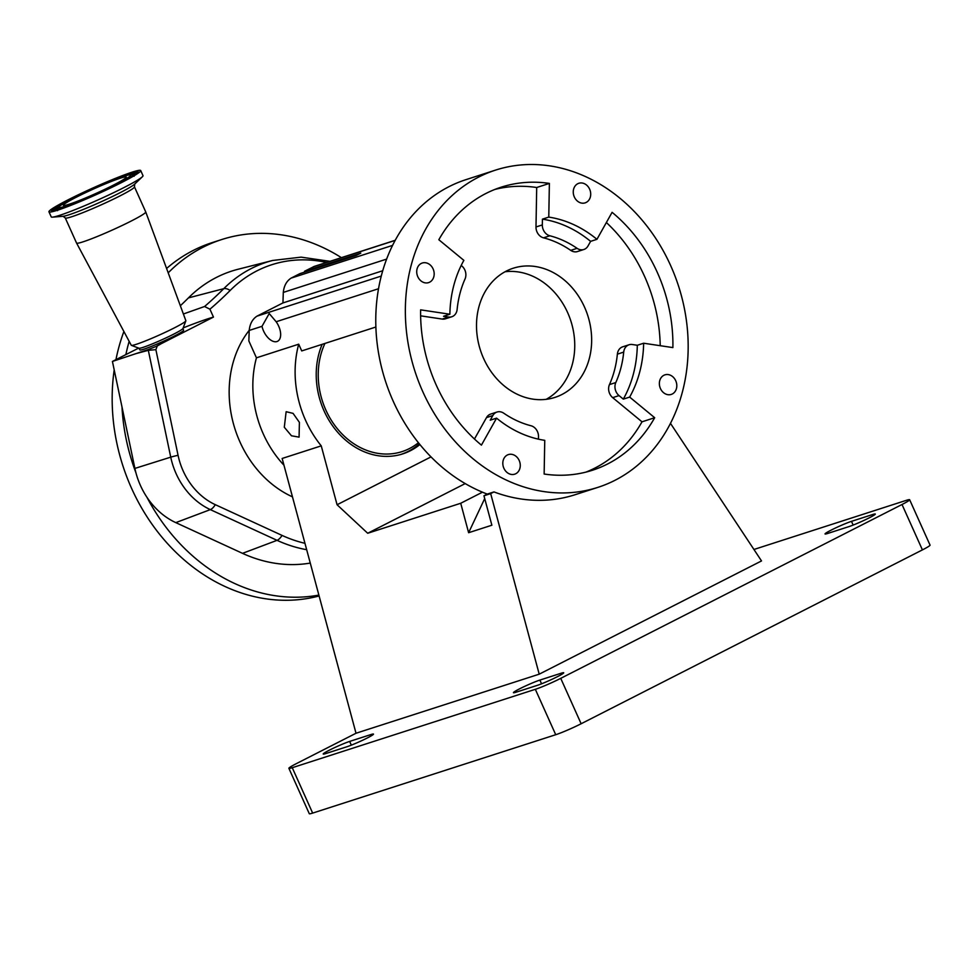 <?xml version="1.0" encoding="UTF-8"?>
<svg xmlns="http://www.w3.org/2000/svg" width="979" height="979" viewBox="0 0 979 979"><rect width="100%" height="100%" fill="white"/><g stroke="black" fill="none" stroke-linecap="round" stroke-linejoin="round"><path stroke-width="1.47" d="M324.93 343.445A72.544 60.282 72.1 0 0 325.848 410.042A72.544 60.282 72.1 0 0 418.425 442.728M138.969 348.206L139.899 349.907A23.949 1.762 -24.2 0 0 152.112 346.113A23.949 1.762 -24.2 0 0 174.433 335.993A23.949 1.762 -24.2 0 0 183.599 330.266L182.951 328.442M145.749 211.966L185.863 320.708A29.945 2.203 155.8 0 1 185.851 320.879L182.926 328.516A24.12 1.774 155.8 0 1 173.699 334.145A24.12 1.774 155.8 0 1 139.042 348.243L131.382 345.354A29.945 2.203 155.8 0 1 131.247 345.244L76.57 243.061A37.924 2.79 155.8 0 1 76.558 243.049A37.924 2.79 155.8 0 0 95.881 237.065A37.924 2.79 155.8 0 0 131.235 221.021A37.924 2.79 155.8 0 0 145.749 211.966A37.924 2.79 155.8 0 1 145.749 211.966L134.466 186.854A37.924 2.79 155.8 0 1 119.952 195.922A37.924 2.79 155.8 0 1 84.524 211.99A37.924 2.79 155.8 0 1 65.275 217.95L76.558 243.049M135.922 472.759A184.639 153.434 -107.9 0 1 121.996 406.97L134.894 468.415A69.693 57.908 72.1 0 0 135.922 472.759A69.693 57.908 72.1 0 0 140.462 485.523A69.693 57.908 72.1 0 0 146.948 497.283A69.693 57.908 72.1 0 0 175.792 522.627L242.511 553.343A151.537 125.924 72.1 0 0 310.27 563.072M319.105 595.966A184.639 153.434 -107.9 0 1 131.553 488.276A184.639 153.434 -107.9 0 1 114.2 369.891M115.95 359.648A184.639 153.434 -107.9 0 1 123.892 331.502M166.601 268.466A184.639 153.434 -107.9 0 1 212.137 242.621L221.658 239.561A184.639 153.434 -107.9 0 1 341.39 257.648M138.651 348.096L125.875 354.594A184.639 153.434 -107.9 0 1 129.155 341.353M168.204 272.835A184.639 153.434 -107.9 0 1 221.658 239.561M185.851 320.879A29.945 2.203 155.8 0 1 174.409 327.855A29.945 2.203 155.8 0 1 131.382 345.354M140.719 170.566L142.995 175.645A50.308 3.696 155.8 0 1 142.359 176.758A50.308 3.696 155.8 0 1 123.746 187.674A50.308 3.696 155.8 0 1 52.499 217.142A50.308 3.696 155.8 0 1 51.238 216.885L48.95 211.807A50.308 3.696 155.8 0 1 68.2 199.777A50.308 3.696 155.8 0 1 115.192 178.459A50.308 3.696 155.8 0 1 140.719 170.566A50.308 3.696 155.8 0 1 121.469 182.596A50.308 3.696 155.8 0 1 74.477 203.913A50.308 3.696 155.8 0 1 48.95 211.807M76.607 197.06A34.436 2.533 155.8 0 1 108.767 182.473A34.436 2.533 155.8 0 1 126.242 177.064A34.436 2.533 155.8 0 1 113.062 185.3A34.436 2.533 155.8 0 1 80.902 199.887A34.436 2.533 155.8 0 1 63.427 205.296A34.436 2.533 155.8 0 1 76.607 197.06M278.672 326.142A14.257 7.869 63 0 1 277.595 341.279A14.257 7.869 63 0 1 263.571 331.012A14.257 7.869 63 0 1 262.005 326.313L269.213 313.537L276.151 321.748A14.257 7.869 63 0 1 278.672 326.142M322.164 344.339A74.93 62.264 72.1 0 0 324.086 410.947A74.93 62.264 72.1 0 0 402.773 453.877A74.93 62.264 72.1 0 0 419.893 444.539M284.302 427.236L291.461 435.79L299.072 437.123L299.403 422.365L293.064 413.371L286.137 411.706L284.302 427.236M283.959 465.209A99.809 82.934 -107.9 0 1 263.314 434.003A99.809 82.934 -107.9 0 1 256.437 357.824L298.705 344.192A99.809 82.934 -107.9 0 0 305.595 420.37A99.809 82.934 -107.9 0 0 321.247 445.861L282.148 458.466L356.013 733.247L296.527 763.547A19.959 1.468 -24.2 0 0 288.891 768.331A19.959 1.468 -24.2 0 0 292.256 767.707L535.329 689.314A19.959 1.468 -24.2 0 0 560.734 678.349L902.014 504.503A19.959 1.468 -24.2 0 0 909.65 499.731A19.959 1.468 -24.2 0 0 906.285 500.355L753.94 549.476M675.73 380.733A10.292 8.554 -107.9 0 1 671.239 394.427A10.292 8.554 -107.9 0 1 660.433 388.528A10.292 8.554 -107.9 0 1 664.925 374.847A10.292 8.554 -107.9 0 1 675.73 380.733M519.188 460.485A10.292 8.554 -107.9 0 1 514.697 474.179A10.292 8.554 -107.9 0 1 503.891 468.28A10.292 8.554 -107.9 0 1 508.382 454.586A10.292 8.554 -107.9 0 1 519.188 460.485M433.097 268.919A10.292 8.554 -107.9 0 1 428.606 282.613A10.292 8.554 -107.9 0 1 417.8 276.714A10.292 8.554 -107.9 0 1 422.279 263.021A10.292 8.554 -107.9 0 1 433.097 268.919M589.639 189.18A10.292 8.554 -107.9 0 1 585.148 202.861A10.292 8.554 -107.9 0 1 574.33 196.963A10.292 8.554 -107.9 0 1 578.822 183.281A10.292 8.554 -107.9 0 1 589.639 189.18M584.524 307.112A67.869 56.403 -107.9 0 1 554.909 397.413A67.869 56.403 -107.9 0 1 483.626 358.51A67.869 56.403 -107.9 0 1 513.253 268.222A67.869 56.403 -107.9 0 1 584.524 307.112M546.196 399.322A67.869 56.403 72.1 0 0 567.624 312.57A67.869 56.403 72.1 0 0 505.054 271.758M670.468 423.344L761.515 560.93L539.209 674.176L490.675 493.6L483.956 495.766L487.261 494.089A166.675 138.504 -107.9 0 1 393.277 401.378A166.675 138.504 -107.9 0 1 466.016 179.634L495.607 170.089A166.675 138.504 -107.9 0 1 670.664 265.615A166.675 138.504 -107.9 0 1 597.912 487.358A166.675 138.504 -107.9 0 1 422.867 391.845A166.675 138.504 -107.9 0 1 495.607 170.089M329.323 750.195A15.97 1.175 -24.2 0 0 323.217 754.014A15.97 1.175 -24.2 0 0 325.909 753.524L347.055 746.708A15.97 1.175 -24.2 0 0 363.588 739.794A15.97 1.175 -24.2 0 0 373.488 734.115A15.97 1.175 -24.2 0 0 370.796 734.605L349.65 741.421A15.97 1.175 -24.2 0 0 329.323 750.195M519.555 688.849A15.97 1.175 -24.2 0 0 513.449 692.679A15.97 1.175 -24.2 0 0 516.141 692.177L537.287 685.361A15.97 1.175 -24.2 0 0 553.82 678.447A15.97 1.175 -24.2 0 0 563.72 672.769A15.97 1.175 -24.2 0 0 561.028 673.271L539.882 680.087A15.97 1.175 -24.2 0 0 519.555 688.849M831.159 530.116A15.97 1.175 -24.2 0 0 825.052 533.947A15.97 1.175 -24.2 0 0 827.744 533.445L848.879 526.629A15.97 1.175 -24.2 0 0 865.424 519.714A15.97 1.175 -24.2 0 0 875.312 514.036A15.97 1.175 -24.2 0 0 872.619 514.538L851.485 521.354A15.97 1.175 -24.2 0 0 831.159 530.116M585.993 472.098A148.71 123.574 72.1 0 0 642.004 421.814L654.682 417.715L629.656 397.082A114.225 94.926 72.1 0 0 643.644 343.225L672.891 347.594A148.71 123.574 72.1 0 0 657.301 272.407A148.71 123.574 72.1 0 0 612.095 212.321L596.945 239.317A114.225 94.926 72.1 0 0 548.778 217.105L542.427 219.161L542.329 224.925A9.986 8.297 -107.9 0 0 549.843 235.78A98.806 82.114 72.1 0 1 577.072 248.323A9.986 8.297 -107.9 0 0 583.839 249.498A9.986 8.297 -107.9 0 0 588.012 245.974L590.606 241.36A114.225 94.926 72.1 0 0 542.427 219.161M660.213 345.697A148.71 123.574 72.1 0 0 644.623 276.506A148.71 123.574 72.1 0 0 606.368 222.514M461.207 265.444L461.807 265.945A9.986 8.297 -107.9 0 1 464.841 269.971A9.986 8.297 -107.9 0 1 465.037 278.978A98.806 82.114 72.1 0 0 457.132 309.425A9.986 8.297 -107.9 0 1 451.772 316.768A9.986 8.297 -107.9 0 1 448.541 317.025L443.536 316.278L449.875 314.235L420.627 309.853A148.71 123.574 72.1 0 0 481.423 445.127L496.573 418.143A114.225 94.926 72.1 0 0 544.752 440.342L544.14 474.032A148.71 123.574 72.1 0 0 592.405 470.263A148.71 123.574 72.1 0 0 654.682 417.715M496.573 418.143L490.234 420.187L492.829 415.561A9.986 8.297 -107.9 0 1 497.002 412.037A9.986 8.297 -107.9 0 1 503.769 413.211A98.806 82.114 72.1 0 0 530.997 425.755A9.986 8.297 -107.9 0 1 537.459 431.58A9.986 8.297 -107.9 0 1 538.511 436.622L538.462 439.167M632.299 344.51L637.305 345.269A114.225 94.926 72.1 0 1 623.317 399.126L619.034 395.602A9.986 8.297 -107.9 0 1 615.803 382.556A98.806 82.114 72.1 0 0 623.709 352.11A9.986 8.297 -107.9 0 1 629.056 344.767A9.986 8.297 -107.9 0 1 632.299 344.51M583.839 249.498L577.488 251.542A9.986 8.297 -107.9 0 1 570.733 250.367A98.806 82.114 72.1 0 0 543.504 237.824A9.986 8.297 -107.9 0 1 535.99 226.969L536.7 187.503L549.378 183.416A148.71 123.574 72.1 0 0 501.126 187.197A148.71 123.574 72.1 0 0 438.837 239.733L463.862 260.365A114.225 94.926 72.1 0 0 449.875 314.235M642.004 421.814L612.695 397.645A9.986 8.297 -107.9 0 1 609.464 384.6A98.806 82.114 72.1 0 0 617.37 354.153A9.986 8.297 -107.9 0 1 622.717 346.811L629.056 344.767M474.46 439.02L486.49 417.617A9.986 8.297 -107.9 0 1 490.663 414.08L497.002 412.037M451.772 316.768L445.433 318.811A9.986 8.297 -107.9 0 1 442.202 319.068L420.627 315.838M548.778 217.105L549.378 183.416M536.7 187.503A148.71 123.574 72.1 0 0 494.848 189.436M623.317 399.126L629.656 397.082M643.644 343.225L637.305 345.269M590.606 241.36L596.945 239.317M560.734 678.349L581.134 723.75A19.959 1.468 155.8 0 1 555.729 734.715L535.329 689.314M292.256 767.707L312.656 813.096L555.729 734.715M909.65 499.731L930.05 545.119A19.959 1.468 155.8 0 1 922.414 549.892L902.014 504.503M581.134 723.75L922.414 549.892M312.656 813.096A19.959 1.468 155.8 0 1 309.291 813.72L288.891 768.331M484.715 498.568L468.623 532.711L460.717 503.267L482.463 492.18M539.209 674.176L356.013 733.247M597.912 487.358L575.04 494.738A166.675 138.504 -107.9 0 1 493.979 491.923L487.261 494.089M490.675 493.6L493.979 491.923M483.956 495.766L491.874 525.209L468.623 532.711M460.717 503.267L367.7 533.261L465.209 483.589M367.7 533.261L337.07 504.748L431.005 456.899M321.247 445.861L337.07 504.748M304.53 272.15L304.555 271.256L314.308 266.386L395.235 240.283M256.437 357.824L248.85 340.949L249.204 330.437C249.89 323.865 252.484 319.105 256.975 316.156L282.943 302.927L283.298 292.415C283.983 285.844 286.578 281.071 291.069 278.134L299.843 273.655L356.087 255.519L360.798 253.12L304.555 271.256M282.943 302.927L382.74 270.742M298.705 344.192L301.728 350.923L375.887 327.01M318.873 595.085A184.639 153.434 -107.9 0 1 146.948 497.283M183.391 313.99L204.574 306.5A451.539 375.226 72.1 0 0 223.763 288.67A149.285 124.052 -107.9 0 1 272.725 260.451L238.13 269.249A151.537 125.924 72.1 0 0 188.433 297.897A449.3 373.366 -107.9 0 1 180.344 305.742M306.672 549.696A149.285 124.052 -107.9 0 1 277.045 540.335L210.326 509.618A67.453 56.048 -107.9 0 1 176.134 473.701A67.453 56.048 -107.9 0 1 170.738 457.156L148.319 350.335A5.984 4.871 -104.9 0 1 148.208 349.576L112.426 361.447L121.996 406.97M125.875 354.594L112.426 361.447M204.574 306.5L209.922 309.205A455.529 378.543 72.1 0 0 230.175 290.445A145.308 120.747 -107.9 0 1 326.509 262.445M304.946 543.308A145.308 120.747 -107.9 0 1 282.038 535.403L215.307 504.674A63.464 52.731 -107.9 0 1 178.068 455.321L155.881 349.662L157.276 345.966L148.208 349.576M136.252 353.554L148.319 350.335L155.881 349.662M157.276 345.966A455.529 378.543 72.1 0 0 161.462 343.58L157.044 345.82M209.922 309.205L213.459 317.086L161.462 343.58M213.459 317.086A86.898 6.388 -24.2 0 0 183.159 327.916M400.644 454.501L400.191 454.635A74.857 62.203 72.1 0 0 400.644 454.501A74.857 62.203 72.1 0 0 419.318 443.83M249.204 330.351A102.795 85.43 72.1 0 0 239.953 441.945A102.795 85.43 72.1 0 0 292.464 496.855M215.307 504.674A9.986 4.418 -65.3 0 1 210.326 509.618L175.792 522.627M142.359 176.758L134.637 184.15A40.029 2.949 155.8 0 1 119.842 192.839A40.029 2.949 155.8 0 1 63.133 216.286L52.499 217.142M53.233 210.754A46.025 3.39 155.8 0 1 60.429 205.541M119.989 183.073A47.506 3.5 155.8 0 1 59.523 209.176A47.506 3.5 155.8 0 1 69.68 199.3A47.506 3.5 155.8 0 1 130.146 173.197A47.506 3.5 155.8 0 1 119.989 183.073M128.42 174.984A46.025 3.39 155.8 0 1 137.084 173.075M131.761 174.739A45.732 3.365 155.8 0 1 136.265 173.76M60.698 208.772A40.996 3.023 155.8 0 1 57.822 208.796C59.988 206.373 51.948 209.947 73.829 197.966C94.425 187.748 111.851 180.295 126.095 175.62C130.146 174.372 132.3 174.238 132.581 175.192L133.144 175.73A41.302 3.035 155.8 0 1 133.205 175.816M57.859 209.677A41.302 3.035 155.8 0 1 57.834 209.579L57.553 210.644M115.755 184.431A39.527 2.913 155.8 0 1 65.446 206.153A39.527 2.913 155.8 0 1 73.902 197.929A39.527 2.913 155.8 0 1 124.211 176.22A39.527 2.913 155.8 0 1 115.755 184.431M535.99 226.969L542.329 224.925M543.504 237.824L549.843 235.78M570.733 250.367L577.072 248.323M617.37 354.153L623.709 352.11M609.464 384.6L615.803 382.556M612.695 397.645L619.034 395.602M486.49 417.617L492.829 415.561M442.202 319.068L448.541 317.025M853.162 525.074L851.485 521.354M873.158 515.713L872.619 514.538M561.554 674.445L561.028 673.271M541.558 683.807L539.882 680.087M371.322 735.792L370.796 734.605M351.326 745.141L349.65 741.421M313.329 266.79L395.173 240.393M283.298 292.415L386.644 259.092M291.069 278.134L392.591 245.386M256.975 316.156L381.284 276.066M249.204 330.437L262.005 326.313M276.151 321.748L378.53 288.732M132.581 175.192A40.996 3.023 155.8 0 1 130.648 177.334M54.286 210.595A45.732 3.365 155.8 0 1 58.018 207.878M230.175 290.445A9.986 5.103 -135.1 0 0 223.763 288.67L188.433 297.897M282.038 535.403A9.986 4.418 -65.3 0 1 277.045 540.335L242.511 553.343M178.068 455.321A9.986 0.698 -11.9 0 0 170.738 457.156L134.894 468.415M134.698 184.089L134.466 186.854M53.307 211.036L52.829 210.766C54.555 212.162 95.807 195.702 119.915 183.097C131.467 176.991 137.293 173.552 137.354 172.781L137.244 173.32M133.144 175.73L134.135 176.232M57.822 208.796L57.834 209.579M63.06 216.286L65.275 217.95M329.96 261.332L301.116 257.147L272.725 260.451"/></g></svg>
